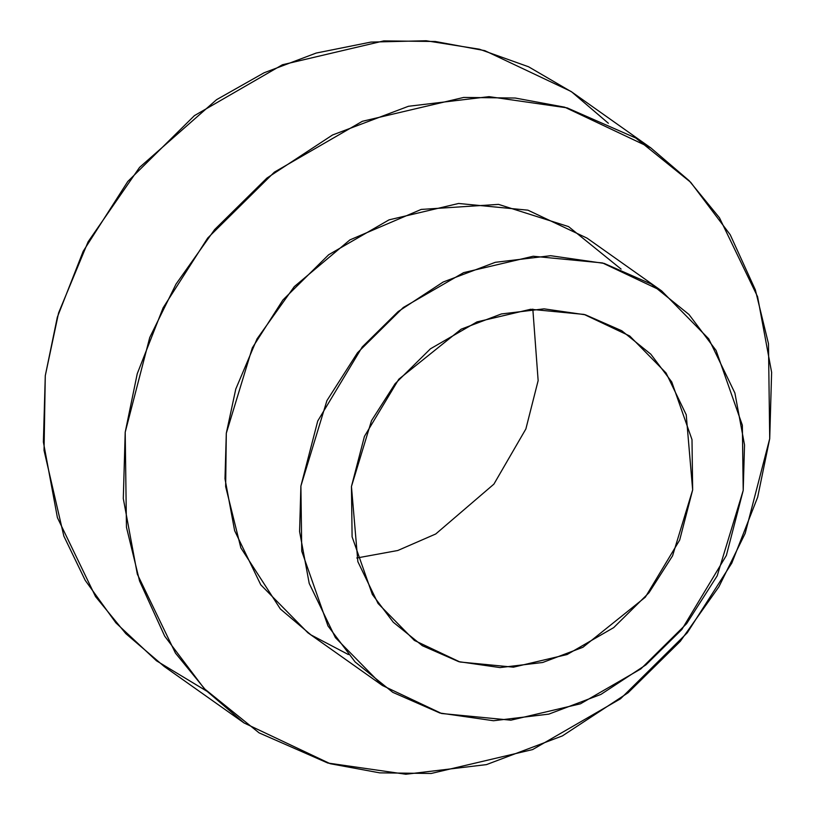 <?xml version="1.0" encoding="UTF-8"?>
<svg xmlns="http://www.w3.org/2000/svg" width="815" height="815" viewBox="0 0 815 815"><rect width="100%" height="100%" fill="white"/><g stroke="black" fill="none" stroke-linecap="round" stroke-linejoin="round"><path stroke-width="1.22" d="M743.209 490.426L742.353 425.236L716.1 350.47L688.981 314.488L651.317 284.099L604.159 263.408L550.604 255.706L495.286 262.318L443.166 282.021L398.148 311.585L362.257 346.946L317.738 420.998L300.898 486.015L301.754 551.205L327.997 625.961L355.126 661.953L392.789 692.343L439.947 713.033L493.503 720.735L548.821 714.123L600.93 694.411L645.959 664.846L681.849 629.486L726.369 555.443L743.209 490.426L717.19 575.828L686.607 623.679L640.834 668.921L580.474 703.803L510.893 720.185L441.598 713.502L382.459 685.527L335.383 637.605L309.221 583.438L299.584 531.533L300.898 486.015L326.917 400.613L357.5 352.763L403.272 307.51L463.623 272.628L533.204 256.246L602.499 262.939L661.648 290.904L708.724 338.836L734.886 393.003L744.523 444.909L743.209 490.426M351.448 486.514L364.437 436.361L398.78 379.24L461.198 329.158L501.398 313.948L544.074 308.854L585.394 314.794L621.774 330.758L650.818 354.199L671.754 381.96L691.996 439.631L692.658 489.917L679.669 540.07L645.317 597.201L582.908 647.283L542.698 662.483L500.033 667.587L458.713 661.648L422.333 645.684L393.278 622.242L372.353 594.481L352.1 536.81L351.448 486.514L357.866 561.678L378.048 603.457L414.366 640.427L459.986 662.004L513.45 667.169L567.118 654.527L613.685 627.621L648.995 592.719L672.579 555.799L692.658 489.917L686.23 414.764L666.059 372.975L629.74 336.004L584.111 314.427L530.657 309.272L476.979 321.905L430.422 348.82L395.112 383.722L371.518 420.642L351.448 486.514M661.648 290.904L587.055 238.133L527.916 210.168L458.621 203.475L389.03 219.856L328.679 254.738L282.907 299.991L252.324 347.842L226.305 433.244L224.991 478.762L234.628 530.667L260.79 584.834L307.866 632.756L382.459 685.527M769.717 438.664L768.474 343.665L755.352 289.875L730.22 234.74L690.692 182.295L635.812 138.02L567.108 107.865L489.061 96.649L408.458 106.276L332.52 134.995L266.913 178.078L214.62 229.596L176.02 284.099L149.746 337.502L125.204 432.235L126.447 527.234L139.569 581.024L164.701 636.158L204.229 688.593L259.109 732.879L327.813 763.034L405.86 774.25L486.463 764.613L562.401 735.904L628.008 692.821L680.301 641.303L718.891 586.8L745.175 533.397L769.717 438.664L757.675 497.14L731.799 563.104L687.239 632.827L620.541 698.761L532.592 749.586L431.206 773.466L379.698 772.854L330.228 763.716L244.052 722.956L205.767 690.193L175.459 653.121L137.338 574.198L123.299 498.556L125.204 432.235L137.236 373.749L163.122 307.795L207.682 238.062L274.38 172.138L362.329 121.303L463.715 97.433L515.223 98.034L564.693 107.183L650.869 147.933L689.154 180.706L719.462 217.778L757.583 296.701L771.622 372.343L769.717 438.664M348.413 654.557L310.973 634.905L280.38 609.009L240.853 547.853L225.653 486.596L226.305 433.244L235.78 389.04L257.02 338.897L294.266 286.636L349.9 239.905L421.192 209.424L498.525 204.382L568.554 226.601L621.101 269.113M650.869 147.933L570.948 91.392L484.772 50.642L435.302 41.494L383.794 40.893L282.408 64.762L194.459 115.598L127.761 181.521L83.201 251.254L57.325 317.208L45.283 375.695L43.378 442.015L57.417 517.657L95.538 596.58L125.846 633.652L164.131 666.415L244.052 722.956M206.643 691.089L156.48 660.802L115.883 622.843L85.208 580.341L63.845 536.097L44.041 450.41L45.283 375.695L58.588 312.919L88.091 241.821L139.579 167.37L216.586 99.664L264.091 72.779L316.159 53.067L370.927 42.085L426.143 40.75L479.424 49.216L528.568 66.779L571.896 92.075L608.357 123.259M356.766 558L397.781 550.502L435.74 533.978L493.9 484.13L525.869 428.965L538.144 380.605L532.827 309.13L538.144 380.605L525.869 428.965L493.9 484.13L435.74 533.978L397.781 550.502L356.766 558"/></g></svg>

